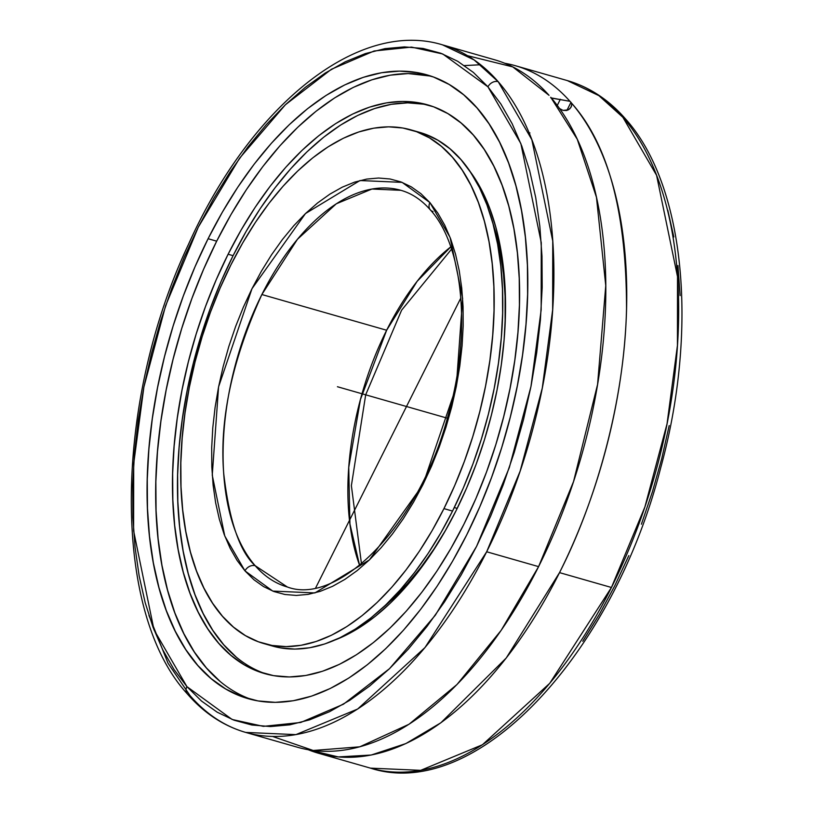<?xml version="1.0" encoding="UTF-8"?>
<svg xmlns="http://www.w3.org/2000/svg" width="813" height="813" viewBox="0 0 813 813"><rect width="100%" height="100%" fill="white"/><g stroke="black" fill="none" stroke-linecap="round" stroke-linejoin="round"><path stroke-width="1.22" d="M467.505 55.68L512.779 66.9L549.029 95.314A357.588 192.661 -74 0 0 494.436 59.725L442.526 44.857A357.588 192.661 106 0 1 498.186 81.676A357.588 192.661 106 0 1 486.672 551.773L424.975 647.575L357.669 709.027L295.902 734.627L245.709 732.422L297.629 747.289A357.588 192.661 -74 0 0 538.592 566.631L486.672 551.773A357.588 192.661 106 0 1 245.709 732.422C223.534 725.968 204.093 713.143 187.376 693.946C111.452 611.65 113.424 403.512 188.474 244.367C250.374 106.32 357.588 18.79 442.526 44.857L474.152 59.949L498.186 81.676A8.242 6.555 139 0 0 487.952 86.839L442.739 53.973L411.52 47.103L374.143 50.985L331.389 69.278L285.363 104.786L239.561 158.24L198.291 227.132L165.567 305.82L143.901 386.968L133.708 463.583L133.606 530.787L154.013 629.882L186.919 686.619A8.242 6.555 139 0 0 187.315 693.875A8.242 6.555 139 0 0 190.049 695.613L168.047 663.245L148.921 615.38M551.417 98.068L569.964 101.31L570.96 102.316L566.874 110.456L570.96 102.316L571.661 103.251A357.588 192.661 106 0 1 559.527 572.626L611.447 587.484A357.588 192.661 -74 0 0 622.89 117.306A357.588 192.661 -74 0 0 567.301 80.578C589.435 87.021 608.856 99.816 625.553 118.972C685.186 185.313 698.652 329.763 660.623 468.105C612.809 655.258 475.818 802.289 370.484 768.143L420.667 770.348L482.434 744.749L549.74 683.306L611.447 587.484L559.527 572.626A357.588 192.661 106 0 1 318.564 753.275L370.484 768.143A357.588 192.661 -74 0 0 611.447 587.484L644.912 506.895L667.046 423.827L677.442 345.413L677.514 276.654L656.579 175.313L622.89 117.306A8.242 6.555 -41.1 0 1 625.614 119.044A8.242 6.555 138.9 0 0 622.89 117.306L598.876 95.629L567.301 80.578L515.381 65.711A357.588 192.661 106 0 1 569.964 101.31L571.661 103.251L571.824 104.694L570.767 107.611L568.378 109.846L563.023 110.395L559.151 108.322L563.023 110.395L566.793 110.487L569.72 108.861L571.173 106.92M430.301 209.835A8.242 6.555 -41 0 1 429.904 202.579L450.097 237.437L462.617 298.3L456.286 386.632L422.882 484.772L369.407 559.893L314.885 592.931L272.772 591.092L244.977 570.878A8.242 6.555 -41 0 1 255.201 565.716L287.335 586.986A206.309 111.147 106 0 1 255.201 565.716A206.309 111.147 106 0 1 261.867 294.53L386.642 330.241L417.12 281.339L450.758 246.888A206.309 111.147 -74 0 0 386.642 330.241A206.309 111.147 -74 0 0 359.6 565.35L349.925 523.938L348.747 467.404L360.464 399.417L386.642 330.241L261.867 294.53A206.309 111.147 106 0 1 400.89 190.303L371.927 189.033L336.287 203.799L297.456 239.256L261.867 294.53C231.949 360.454 219.246 420.209 223.748 473.776C229.286 521.031 239.764 551.671 255.201 565.716A8.242 6.555 139 0 0 244.977 570.878L224.774 536.021L212.254 475.158L218.585 386.836L251.989 288.686L305.464 213.565L359.986 180.537L402.11 182.366L429.904 202.579A8.242 6.555 139 0 0 430.301 209.835A8.242 6.555 139 0 0 433.024 211.563M208.087 238.717A324.468 174.815 106 0 1 426.734 74.796A324.468 174.815 106 0 1 466.784 534.751A324.468 174.815 106 0 1 248.148 698.672A324.468 174.815 106 0 1 208.087 238.717L216.685 241.176L208.087 238.717L195.029 266.745L183.342 295.942L173.139 326.003L164.511 356.663L157.559 387.598L152.336 418.532L148.891 449.162L147.265 479.182L147.468 508.318L149.501 536.285L153.352 562.809L158.972 587.636L166.299 610.522L175.293 631.264L185.831 649.648L197.844 665.491L211.197 678.662L225.76 689.018L241.4 696.456L257.965 700.918L275.302 702.351L293.229 700.745L311.582 696.121L330.19 688.509L348.868 678.001L367.435 664.678L385.708 648.683L403.522 630.156L420.697 609.293L437.069 586.285L452.485 561.356L466.784 534.751L479.843 506.712L491.53 477.516L501.743 447.455L510.361 416.805L517.322 385.86L522.546 354.925L525.981 324.306L527.607 294.276L527.403 265.14L525.371 237.183L521.519 210.658L515.909 185.831L508.572 162.935L499.589 142.194L489.04 123.82L477.028 107.966L463.684 94.796L449.111 84.44L433.471 77.001L416.906 72.54L399.569 71.107L381.643 72.713L363.289 77.337L344.682 84.948L326.003 95.467L307.446 108.779L289.164 124.785L271.359 143.301L254.174 164.165L237.803 187.173L222.396 212.102L208.087 238.717M431.002 76.127A324.468 174.815 -74 0 0 216.685 241.176L230.994 214.561L246.41 189.632L262.782 166.624L279.957 145.761L297.771 127.245L316.044 111.249L334.61 97.926L353.279 87.408L371.887 79.806L390.24 75.172L408.177 73.566L431.002 76.127M245.709 732.422A357.588 192.661 106 0 1 190.049 695.613M228.107 254.245A295.82 159.378 106 0 1 427.445 104.796A295.82 159.378 106 0 1 463.969 524.141A295.82 159.378 106 0 1 264.632 673.591A295.82 159.378 106 0 1 228.107 254.245L233.087 255.668L228.107 254.245L216.197 279.804L205.547 306.42L196.238 333.828L188.382 361.775L182.041 389.986L177.275 418.187L174.134 446.113L172.651 473.481L172.844 500.046L174.693 525.544L178.199 549.72L183.321 572.362L190.018 593.226L198.209 612.138L207.823 628.896L218.768 643.347L230.943 655.349L244.215 664.79L258.483 671.579L273.585 675.644L289.387 676.955L305.739 675.491L322.466 671.264L339.438 664.333L356.46 654.739L373.38 642.595L390.047 628.012L406.287 611.132L421.947 592.108L436.876 571.133L450.92 548.399L463.969 524.141L475.879 498.582L486.53 471.967L495.839 444.559L503.694 416.612L510.036 388.401L514.802 360.2L517.942 332.273L519.426 304.905L519.233 278.341L517.383 252.843L513.877 228.666L508.755 206.024L502.058 185.161L493.867 166.248L484.253 149.49L473.308 135.039L461.134 123.037L447.861 113.596L433.593 106.808L418.492 102.743L402.689 101.432L386.338 102.895L369.61 107.113L352.639 114.054L335.617 123.637L318.696 135.781L302.03 150.375L285.79 167.254L270.129 186.279L255.201 207.254L241.146 229.977L228.107 254.245M429.925 105.548A295.82 159.378 -74 0 0 233.087 255.668L246.126 231.41L260.18 208.677L275.109 187.701L290.769 168.677L307.009 151.797L323.676 137.214L340.596 125.07L357.618 115.476L374.59 108.546L391.317 104.318L407.669 102.855L423.471 104.166L429.925 105.548M187.315 693.875A8.242 6.555 -41 0 1 186.919 686.619L232.142 719.485L263.351 726.355L300.729 722.472L343.482 704.19L389.508 668.672L435.321 615.228L476.591 546.336L509.304 467.638L530.97 386.5L541.163 309.875L541.265 242.67L520.859 143.586L487.952 86.839A8.242 6.555 -41 0 1 498.186 81.676L531.844 139.704L552.749 241.034L552.657 309.773L542.261 388.167L520.127 471.205L486.672 551.773L538.592 566.631A357.588 192.661 -74 0 0 550.726 97.255L577.271 139.267L596.457 197.285L605.756 285.607L597.575 384.447L573.541 481.581L538.592 566.631L501.184 630.319L456.977 684.536L409.041 724.241L359.783 746.812L313.198 750.48L272.64 736.466M318.564 753.275A357.588 192.661 106 0 1 308.249 749.738L338.259 756.923L371.195 755.033L405.87 743.57L440.87 722.787L506.235 658.012L559.527 572.626C595.949 501.306 624.648 400.768 626.528 308.584C626.488 212.6 608.205 144.155 571.661 103.251L571.488 106.198M469.589 170.791A263.402 141.909 106 0 1 456.022 510.777A263.402 141.909 106 0 1 335.312 639.882L345.139 635.603L360.301 627.067L375.372 616.254L390.199 603.266L404.661 588.236L418.604 571.295L431.896 552.616L444.406 532.383L456.022 510.777L466.621 488.024L476.113 464.325L484.396 439.914L491.398 415.026L497.048 389.915L501.286 364.803L504.08 339.936L505.401 315.566L505.229 291.918L503.582 269.215L500.462 247.68L495.9 227.528L489.944 208.941L482.648 192.102L469.589 170.791M457.211 508.389L454.294 507.556L457.211 508.389M382.1 608.337A255.434 137.621 -74 0 0 446.347 528.978L433.979 549.019L421.093 567.128L407.567 583.551L393.543 598.134L382.1 608.337M263.91 643.591L272.518 646.05A267.172 143.942 -74 0 0 452.546 511.072L443.949 508.613A267.172 143.942 106 0 1 263.91 643.591A267.172 143.942 106 0 1 230.922 264.845L242.711 242.935L255.394 222.406L268.879 203.463L283.026 186.279L297.69 171.035L312.741 157.864L328.025 146.889L343.401 138.23L358.726 131.97L373.838 128.159L388.604 126.838L402.872 128.017L416.52 131.686L429.396 137.824L441.388 146.35L452.384 157.183L462.272 170.242L470.951 185.374L478.349 202.447L484.396 221.299L489.02 241.746L492.19 263.585L493.857 286.613L494.03 310.607L492.688 335.322L489.853 360.545L485.554 386.012L479.822 411.49L472.729 436.733L464.325 461.489L454.701 485.524L443.949 508.613L432.17 530.523L419.478 551.051L405.992 569.994L391.856 587.179L377.181 602.423L362.131 615.604L346.846 626.569L331.47 635.227L316.155 641.487L301.034 645.298L286.267 646.62L271.999 645.441L258.361 641.772L245.475 635.644L233.483 627.118L222.488 616.274L212.6 603.226L203.921 588.084L196.522 571.011L190.476 552.159L185.852 531.712L182.691 509.873L181.014 486.845L180.842 462.861L182.183 438.136L185.018 412.913L189.317 387.445L195.049 361.968L202.142 336.734L210.547 311.968L220.171 287.934L230.922 264.845A267.172 143.942 106 0 1 410.961 129.877A267.172 143.942 106 0 1 443.949 508.613L452.546 511.072A267.172 143.942 -74 0 0 419.559 132.336L410.961 129.877M244.977 570.878L253.951 579.76L263.575 586.61L273.91 591.529L284.865 594.476L296.318 595.431L308.168 594.384L320.292 591.325L332.588 586.305L344.925 579.364L357.202 570.574L369.275 560.015L381.053 547.789L392.405 534.009L403.228 518.816L413.421 502.353L422.882 484.772L431.52 466.256L439.254 446.967L446.012 427.11L451.723 406.856L456.327 386.409L459.802 365.962L462.089 345.718L463.176 325.871L463.064 306.613L461.733 288.117L459.213 270.577L455.514 254.144L450.687 238.992L444.772 225.262L437.821 213.087L429.904 202.579L420.921 193.697L411.297 186.858L400.961 181.929L390.006 178.982L378.563 178.027L366.714 179.084L354.58 182.132L342.283 187.153L329.946 194.094L317.67 202.884L305.597 213.443L293.818 225.668L282.467 239.449L271.644 254.642L261.451 271.105L251.989 288.686L243.351 307.202L235.618 326.491L228.859 346.358L223.148 366.612L218.545 387.049L215.079 407.496L212.782 427.74L211.695 447.587L211.817 466.855L213.138 485.341L215.658 502.891L219.358 519.314L224.185 534.466L230.109 548.196L237.061 560.37L244.977 570.878M415.23 131.228L425.118 134.155L437.994 140.283L449.996 148.809L460.981 159.653L470.869 172.702L479.558 187.833L486.957 204.917L492.993 223.768L497.617 244.205L500.788 266.044L502.464 289.072L502.627 313.066L501.296 337.791L498.46 363.005L494.162 388.472L488.43 413.959L481.326 439.193L472.922 463.949L463.298 487.993L452.546 511.072L440.768 532.982L428.075 553.511L414.6 572.464L400.453 589.638L385.789 604.892L370.738 618.063L355.454 629.028L340.068 637.687L324.753 643.957L309.641 647.768L294.875 649.089L280.597 647.9L272.355 646M505.127 323.655A255.434 137.621 -74 0 0 492.597 222.325L496.042 233.758L500.473 253.3L503.491 274.184L505.097 296.196L505.127 323.655M667.788 210.211L673.814 236.949M677.94 265.505L680.115 295.617M669.19 425.575L661.691 458.867L652.402 491.855L641.406 524.212M628.815 555.625L614.76 585.797L599.354 614.435L582.758 641.254M625.614 119.044A8.242 6.555 -41.1 0 1 626.864 122.072M528.978 133.2L529.934 132.915M504.751 63.272A357.588 192.661 106 0 1 515.381 65.711M235.922 656.772L223.748 644.77L212.803 630.319L203.189 613.561L194.998 594.659L188.301 573.785L183.179 551.143L179.673 526.966L177.823 501.469L177.63 474.904L179.114 447.536L182.254 419.61L187.02 391.409L193.362 363.198L201.218 335.261L210.526 307.842L221.177 281.227L233.087 255.668A295.82 159.378 -74 0 0 267.131 674.262M550.787 97.834L569.964 101.31M219.795 681.121L206.441 667.961L194.439 652.107L183.89 633.723L174.907 612.992L167.569 590.096L161.95 565.269L158.108 538.745L156.076 510.777L155.862 481.642L157.488 451.622L160.933 420.992L166.157 390.057L173.118 359.122L181.736 328.472L191.939 298.401L203.626 269.215L216.685 241.176A324.468 174.815 -74 0 0 252.477 699.8M186.919 686.619L174.023 669.516L162.702 649.699L153.057 627.341L145.181 602.677L139.165 575.929L135.049 547.373L132.885 517.261L132.692 485.889L134.46 453.573L138.19 420.606L143.83 387.313L151.34 354.021L160.628 321.044L171.624 288.696L184.216 257.284L198.291 227.132L213.687 198.504L230.282 171.685L247.914 146.95L266.4 124.511L285.566 104.592L305.241 87.398L325.22 73.068L345.322 61.768L365.342 53.597L385.088 48.617L404.386 46.9L423.034 48.455L440.859 53.262L457.699 61.28L473.369 72.418L487.739 86.585L500.849 103.942L512.18 123.759L521.814 146.116L529.69 170.781L535.706 197.529L539.822 226.095L541.986 256.207L542.18 287.568L540.411 319.895L536.682 352.852L531.041 386.145L523.542 419.437L514.243 452.424L503.247 484.772L490.656 516.174L476.591 546.336L461.184 574.954L444.589 601.772L426.957 626.518L408.472 648.957L389.305 668.865L369.63 686.07L349.651 700.389L329.56 711.69L309.54 719.871L289.784 724.84L270.485 726.558L251.837 725.003L234.012 720.196L217.183 712.188L201.502 701.04L186.919 686.619M337.436 386.734L447.323 418.187M560.35 99.277L557.271 105.426M460.869 297.934L315.749 587.728M355.545 391.917L346.033 389.193M287.335 586.986C338.299 606.234 420.148 524.507 448.309 414.66C471.886 332.476 463.125 245.516 430.351 209.896C421.601 199.917 411.774 193.382 400.89 190.303M361.47 563.816L351.379 485.646L365.687 394.813L401.612 310.17L451.53 249.185M480.605 64.745L464.426 65.579M528.999 132.621L528.46 133.698"/></g></svg>
